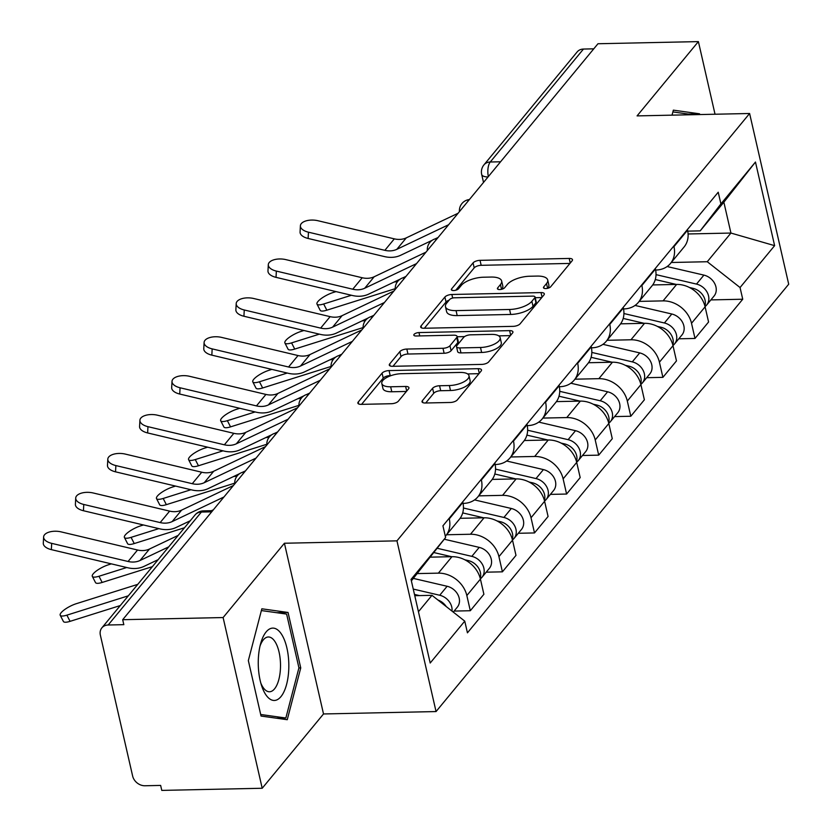 <?xml version="1.0" encoding="UTF-8"?>
<svg xmlns="http://www.w3.org/2000/svg" width="832" height="832" viewBox="0 0 832 832"><rect width="100%" height="100%" fill="white"/><g stroke="black" fill="none" stroke-linecap="round" stroke-linejoin="round"><path stroke-width="1.25" d="M545.792 288.569A3.827 1.529 -12.9 0 0 550.67 286.78L572.125 260.78A5.46 2.184 -12.9 0 0 572.499 259.667A5.46 2.184 -12.9 0 0 569.192 258.44L480.033 260.343A5.46 2.184 -12.9 0 0 473.065 262.891L451.599 288.902A3.827 1.529 -12.9 0 0 451.339 289.682A3.827 1.529 -12.9 0 0 453.658 290.534A3.827 1.529 -12.9 0 0 458.536 288.746L461.313 285.386A17.493 6.978 -12.9 0 1 483.631 277.212L491.057 277.056A17.493 6.978 -12.9 0 1 501.644 280.987A17.493 6.978 -12.9 0 1 500.448 284.554L497.671 287.914A3.827 1.529 -12.9 0 0 497.411 288.694A3.827 1.529 -12.9 0 0 499.72 289.557A3.827 1.529 -12.9 0 0 504.608 287.768L507.385 284.398A17.493 6.978 -12.9 0 1 529.693 276.234L537.129 276.078A17.493 6.978 -12.9 0 1 547.706 279.999A17.493 6.978 -12.9 0 1 546.51 283.566L543.733 286.936A3.827 1.529 -12.9 0 0 543.473 287.716A3.827 1.529 -12.9 0 0 545.792 288.569M422.396 400.66A5.46 2.184 -12.9 0 0 422.022 401.773A5.46 2.184 -12.9 0 0 425.329 403L450.341 402.47A5.46 2.184 -12.9 0 0 457.319 399.911L481.146 371.03A5.46 2.184 -12.9 0 0 481.52 369.918A5.46 2.184 -12.9 0 0 478.213 368.69L389.054 370.594A5.46 2.184 -12.9 0 0 382.075 373.142L358.249 402.022A5.46 2.184 -12.9 0 0 357.874 403.135A5.46 2.184 -12.9 0 0 361.182 404.362L391.394 403.718A5.46 2.184 -12.9 0 0 398.372 401.17L408.574 388.814A5.46 2.184 -12.9 0 0 408.938 387.691A5.46 2.184 -12.9 0 0 405.631 386.464L390.655 386.786A14.622 5.834 -12.9 0 1 381.805 383.5A14.622 5.834 -12.9 0 1 401.461 373.693L460.158 372.445A14.622 5.834 -12.9 0 1 468.998 375.721A14.622 5.834 -12.9 0 1 449.353 385.538L439.566 385.746A5.46 2.184 -12.9 0 0 432.598 388.294L422.396 400.66L422.843 402.615M396.958 540.852L284.419 543.244L223.111 617.552L122.689 619.694L597.969 43.742L698.391 41.6L637.073 115.898L749.611 113.495L396.958 540.852L436.051 711.558L788.705 284.211L749.611 113.495M513.146 326.352A5.46 2.184 -12.9 0 0 520.125 323.804L543.951 294.923A5.46 2.184 -12.9 0 0 544.326 293.81A5.46 2.184 -12.9 0 0 541.018 292.583L451.859 294.486A5.46 2.184 -12.9 0 0 444.891 297.034L421.054 325.915A5.46 2.184 -12.9 0 0 420.68 327.028A5.46 2.184 -12.9 0 0 423.987 328.255L513.146 326.352M512.554 332.977L488.717 361.858A5.46 2.184 -12.9 0 1 481.749 364.406L392.59 366.309A5.46 2.184 -12.9 0 1 389.282 365.082A5.46 2.184 -12.9 0 1 389.657 363.969L399.849 351.614A5.46 2.184 -12.9 0 1 406.827 349.055L442.988 348.286A5.46 2.184 -12.9 0 0 449.956 345.738L456.726 337.532A5.46 2.184 -12.9 0 0 457.101 336.419A5.46 2.184 -12.9 0 0 453.794 335.192L416.146 335.993A3.827 1.529 -12.9 0 1 413.826 335.14A3.827 1.529 -12.9 0 1 418.974 332.571L509.621 330.637A5.46 2.184 -12.9 0 1 512.928 331.864A5.46 2.184 -12.9 0 1 512.554 332.977M223.111 617.552L262.205 788.258L161.782 790.4L160.638 785.418L144.997 785.762A11.138 9.069 -140.5 0 1 132.631 776.017L100.37 635.17A11.138 9.069 -140.5 0 1 101.868 627.869L195.073 514.925A11.138 9.069 39.5 0 1 201.386 512.054L108.181 624.998A11.138 9.069 -140.5 0 0 101.868 627.869M262.205 788.258L323.513 713.96L436.051 711.558M122.689 619.694L123.822 624.666L108.181 624.998M500.562 161.782L490.256 162.001A11.138 9.069 39.5 0 0 483.954 164.861L577.158 51.917A11.138 9.069 39.5 0 1 583.461 49.057L490.256 162.001A11.138 4.701 88.8 0 0 488.342 176.582M593.767 48.828L583.461 49.057M715.031 114.234L698.391 41.6M673.826 246.033L673.962 246.636A25.615 20.852 39.5 0 1 670.498 263.432L684.081 246.979A25.615 20.852 -140.5 0 0 687.544 230.183L687.398 229.58M639.174 301.392L663.062 300.882A25.615 20.852 39.5 0 1 691.517 323.284L705.099 306.821A25.615 20.852 -140.5 0 0 676.634 284.43L652.704 284.939M705.099 306.821L708.573 322.005L694.99 338.458L678.787 338.801M670.498 263.432A25.615 20.852 39.5 0 1 655.99 270.026L655.637 270.036M691.517 323.284L694.99 338.458M641.722 284.929L641.867 285.532A25.615 20.852 39.5 0 1 638.404 302.328L651.986 285.875A25.615 20.852 -140.5 0 0 655.439 269.079L655.304 268.476M646.682 377.697L662.896 377.354L676.478 360.901L672.994 345.717A25.615 20.852 -140.5 0 0 644.54 323.315L620.599 323.835M638.404 302.328A25.615 20.852 39.5 0 1 623.896 308.922L623.542 308.922M607.079 340.288L630.958 339.778A25.615 20.852 39.5 0 1 659.422 362.18L662.896 377.354M609.627 323.825L609.762 324.428A25.615 20.852 39.5 0 1 606.31 341.224L619.882 324.761A25.615 20.852 -140.5 0 0 623.345 307.965L623.21 307.372M614.588 416.593L630.802 416.25L644.374 399.797L640.9 384.613A25.615 20.852 -140.5 0 0 612.446 362.211L588.505 362.731M606.31 341.224A25.615 20.852 39.5 0 1 591.802 347.818L591.448 347.818M574.985 379.184L598.863 378.674A25.615 20.852 39.5 0 1 627.318 401.066L630.802 416.25M577.533 362.721L577.668 363.324A25.615 20.852 39.5 0 1 574.205 380.12L587.787 363.657A25.615 20.852 -140.5 0 0 591.25 346.861L591.115 346.258M582.494 455.489L598.697 455.146L612.279 438.693L608.806 423.509A25.615 20.852 -140.5 0 0 580.351 401.107L556.41 401.617M574.205 380.12A25.615 20.852 39.5 0 1 559.697 386.714L559.354 386.714M542.88 418.08L566.769 417.57A25.615 20.852 39.5 0 1 595.223 439.962L598.697 455.146M545.438 401.617L545.574 402.22A25.615 20.852 39.5 0 1 542.11 419.016L555.693 402.553A25.615 20.852 -140.5 0 0 559.156 385.757L559.01 385.154M550.399 494.385L566.602 494.042L580.185 477.589L576.701 462.405A25.615 20.852 -140.5 0 0 548.246 440.003L524.316 440.513M542.11 419.016A25.615 20.852 39.5 0 1 527.602 425.61L527.249 425.61M510.786 456.976L534.674 456.466A25.615 20.852 39.5 0 1 563.129 478.858L566.602 494.042M513.334 440.513L513.479 441.106A25.615 20.852 39.5 0 1 510.016 457.902L523.598 441.449A25.615 20.852 -140.5 0 0 527.051 424.653L526.916 424.05M518.294 533.281L534.508 532.938L548.08 516.485L544.606 501.301A25.615 20.852 -140.5 0 0 516.152 478.899L492.211 479.409M510.016 457.902A25.615 20.852 39.5 0 1 495.508 464.495L495.154 464.506M478.691 495.862L502.57 495.352A25.615 20.852 39.5 0 1 531.024 517.754L534.508 532.938M481.239 479.398L481.374 480.002A25.615 20.852 39.5 0 1 477.922 496.798L491.494 480.345A25.615 20.852 -140.5 0 0 494.957 463.549L494.822 462.946M486.2 572.177L502.403 571.834L515.986 555.37L512.512 540.197A25.615 20.852 -140.5 0 0 484.058 517.795L460.117 518.305M477.922 496.798A25.615 20.852 39.5 0 1 463.403 503.391L463.06 503.402M446.597 534.758L470.475 534.248A25.615 20.852 39.5 0 1 498.93 556.65L502.403 571.834M449.145 518.294L449.28 518.898A25.615 20.852 39.5 0 1 445.817 535.694L459.399 519.241A25.615 20.852 -140.5 0 0 462.862 502.445L462.727 501.842M454.106 611.073L470.309 610.73L483.891 594.266L480.418 579.093A25.615 20.852 -140.5 0 0 451.953 556.691L430.529 557.149M445.817 535.694A25.615 20.852 39.5 0 1 445.318 536.276M417.373 573.591L438.381 573.144A25.615 20.852 39.5 0 1 466.835 595.546L470.309 610.73M671.268 262.496L707.262 261.726L730.933 233.054L723.861 202.197L700.201 230.87L687.742 231.14M688.085 233.969L730.933 233.054L774.623 245.648L740.054 287.539L707.262 261.726M700.201 230.87L720.907 203.923L755.466 162.032L774.623 245.648M418.444 611.718L431.974 595.327L464.755 621.14L467.438 632.83L742.737 299.229L740.054 287.539M464.755 621.14L430.196 663.021L411.039 579.415L445.609 537.524L411.372 580.861M720.907 203.923L718.224 192.223L442.926 525.824L445.609 537.524M699.722 114.566L699.556 113.807L673.348 110.146L672.038 115.159M284.419 543.244L323.513 713.96M261.04 716.05L287.248 719.711L300.747 667.93L288.049 612.466L261.841 608.795L248.342 660.587L261.04 716.05M431.974 595.327L414.773 595.691M710.882 299.905L742.737 299.229M755.466 162.032L723.861 202.197M688.199 114.057L699.556 113.807M276.692 612.706L288.049 612.466M298.896 667.961L300.747 667.93M547.872 288.267A17.493 6.978 -12.9 0 0 548.85 284.981L547.706 279.999M501.81 289.245A17.493 6.978 -12.9 0 0 502.788 285.958L501.644 280.987M569.951 263.422L481.177 265.314A5.46 2.184 -12.9 0 0 474.198 267.873L455.759 290.222M449.103 300.175A5.46 2.184 -12.9 0 0 446.025 302.016L424.382 328.245M541.778 297.565L535.226 297.7M534.799 297.762A3.827 1.529 -12.9 0 0 535.059 296.982A3.827 1.529 -12.9 0 0 532.75 296.119L454.48 297.794A3.827 1.529 -12.9 0 0 449.602 299.582L446.67 303.129A17.493 6.978 -12.9 0 0 445.474 306.696A17.493 6.978 -12.9 0 0 456.061 310.617L509.558 309.483A17.493 6.978 -12.9 0 0 531.866 301.309L534.799 297.762L535.943 302.734A3.827 1.529 -12.9 0 0 536.203 301.954L535.059 296.982M445.474 306.696L446.618 311.667A17.493 6.978 -12.9 0 0 457.205 315.598L456.061 310.617M535.943 302.734L533.01 306.29A17.493 6.978 -12.9 0 1 510.702 314.454L457.205 315.598M392.974 366.298L400.993 356.585L399.849 351.614M457.101 336.419L458.234 341.401A5.46 2.184 -12.9 0 1 457.86 342.514L451.1 350.709A5.46 2.184 -12.9 0 1 444.122 353.267L407.961 354.037A5.46 2.184 -12.9 0 0 400.993 356.585M457.174 336.752L464.568 336.596M498.763 335.868L510.37 335.618M480.501 347.485A14.622 5.834 -12.9 0 0 500.157 337.678A14.622 5.834 -12.9 0 0 491.306 334.391L470.631 334.828A5.46 2.184 -12.9 0 0 463.653 337.386L456.893 345.582A5.46 2.184 -12.9 0 0 456.518 346.694A5.46 2.184 -12.9 0 0 459.826 347.922L480.501 347.485L481.645 352.466A14.622 5.834 -12.9 0 0 501.301 342.649L500.157 337.678M456.518 346.694L457.662 351.676A5.46 2.184 -12.9 0 0 460.97 352.903L459.826 347.922M481.645 352.466L460.97 352.903M468.998 375.721L470.142 380.702A14.622 5.834 -12.9 0 1 450.486 390.51L440.71 390.718A5.46 2.184 -12.9 0 0 433.732 393.276L425.714 402.99M381.805 383.5L382.949 388.482A14.622 5.834 -12.9 0 0 391.789 391.768L390.655 386.786M406.39 391.456L391.789 391.768M391.258 375.544L390.198 375.575A5.46 2.184 -12.9 0 0 383.219 378.123L361.566 404.362M478.962 373.672L467.605 373.922M326.841 310.19A12.802 3.474 152.8 0 1 320.174 310.294L316.992 304.096A12.802 3.474 -27.2 0 0 323.658 303.992L326.841 310.19L394.233 288.985A20.602 16.775 -140.5 0 1 395.21 288.714M336.034 291.606L333.122 292.521A12.802 3.474 -27.2 0 0 321.495 298.366A12.802 3.474 -27.2 0 0 316.992 304.096M655.294 279.531L676.291 284.43M689.478 287.508L692.994 288.33A13.915 11.336 39.5 0 1 704.902 306.03M656.022 274.643L696.498 284.086A13.915 11.336 39.5 0 1 707.47 292.885A13.915 11.336 39.5 0 1 706.659 305.022A13.915 11.336 39.5 0 1 705.037 306.571M667.139 266.542L703.903 275.111A13.915 11.336 39.5 0 1 714.875 283.91A13.915 11.336 39.5 0 1 714.064 296.046L706.659 305.022M351.426 295.256L323.658 303.992M397.426 281.746A27.841 22.662 -140.5 0 0 394.004 282.079M458.089 213.252L406.297 237.858A20.602 16.775 39.5 0 1 394.316 238.857L317.918 220.719A12.802 6.365 3 0 0 300.394 225.794A12.802 6.365 3 0 0 308.454 232.19L308.121 238.462A12.802 6.365 -177 0 1 300.071 232.066L300.394 225.794M448.625 224.723L396.833 249.33A20.602 16.775 39.5 0 1 384.852 250.328L308.454 232.19M432.276 240.25L400.712 255.247A27.841 22.662 39.5 0 1 384.53 256.599L308.121 238.462M438.079 237.494L435.136 238.888M294.736 349.076A12.802 3.474 152.8 0 1 288.08 349.19L284.898 342.992A12.802 3.474 -27.2 0 0 291.564 342.888L294.736 349.076L362.138 327.881A20.602 16.775 -140.5 0 1 363.116 327.61M303.94 330.502L301.028 331.417A12.802 3.474 -27.2 0 0 289.401 337.262A12.802 3.474 -27.2 0 0 284.898 342.992M623.189 318.427L644.197 323.326M657.384 326.404L660.899 327.226A13.915 11.336 39.5 0 1 672.797 344.926M623.927 313.539L664.394 322.982A13.915 11.336 39.5 0 1 675.376 331.781A13.915 11.336 39.5 0 1 674.565 343.918A13.915 11.336 39.5 0 1 672.942 345.467M635.045 305.438L671.809 314.007A13.915 11.336 39.5 0 1 682.781 322.806A13.915 11.336 39.5 0 1 681.97 334.942L674.565 343.918M319.332 334.152L291.564 342.888M365.331 320.642A27.841 22.662 -140.5 0 0 361.91 320.975M262.642 387.972A12.802 3.474 152.8 0 1 255.986 388.086L252.803 381.888A12.802 3.474 -27.2 0 0 259.459 381.774L262.642 387.972L330.034 366.777A20.602 16.775 -140.5 0 1 331.011 366.506M271.846 369.387L268.923 370.313A12.802 3.474 -27.2 0 0 257.306 376.158A12.802 3.474 -27.2 0 0 252.803 381.888M591.094 357.323L612.102 362.222M625.279 365.3L628.805 366.122A13.915 11.336 39.5 0 1 640.702 383.822M591.822 352.435L632.299 361.878A13.915 11.336 39.5 0 1 643.271 370.677A13.915 11.336 39.5 0 1 642.47 382.814A13.915 11.336 39.5 0 1 640.838 384.363M602.95 344.334L639.704 352.903A13.915 11.336 39.5 0 1 650.686 361.702A13.915 11.336 39.5 0 1 649.875 373.838L642.47 382.814M287.238 373.048L259.459 381.774M333.237 359.538A27.841 22.662 -140.5 0 0 329.815 359.871M672.89 111.914L692.879 114.712M281.414 634.067A36.192 15.278 88.8 0 0 260.77 643.136A36.192 15.278 88.8 0 0 261.685 685.942A36.192 15.278 88.8 0 0 265.658 694.491A36.192 15.278 88.8 0 0 286.645 684.195A36.192 15.278 88.8 0 0 281.414 634.067M260.811 683.082A27.404 11.565 88.8 0 0 262.974 687.253A27.404 11.565 88.8 0 0 269.526 691.766A27.404 11.565 88.8 0 0 280.166 672.131A27.404 11.565 88.8 0 0 274.903 641.503A27.404 11.565 88.8 0 0 268.351 636.979A27.404 11.565 88.8 0 0 260.021 646.038M276.505 718.214L285.844 718.016L260.686 714.49M261.383 610.563L286.624 614.099L298.927 667.836L285.844 718.016M425.994 252.148L374.192 276.754A20.602 16.775 39.5 0 1 362.222 277.753L285.813 259.615A12.802 6.365 3 0 0 268.299 264.69A12.802 6.365 3 0 0 276.349 271.086L276.026 277.358A12.802 6.365 -177 0 1 267.977 270.962L268.299 264.69M416.53 263.609L364.728 288.226A20.602 16.775 39.5 0 1 352.758 289.214L276.349 271.086M400.182 279.146L368.618 294.143A27.841 22.662 39.5 0 1 352.425 295.495L276.026 277.358M405.985 276.39L403.042 277.784M393.89 291.044L342.098 315.65A20.602 16.775 39.5 0 1 330.117 316.649L253.718 298.511A12.802 6.365 3 0 0 236.194 303.586A12.802 6.365 3 0 0 244.254 309.982L243.932 316.254A12.802 6.365 -177 0 1 235.872 309.858L236.194 303.586M384.426 302.505L332.634 327.122A20.602 16.775 39.5 0 1 320.653 328.11L244.254 309.982M368.077 318.042L336.513 333.039A27.841 22.662 39.5 0 1 320.33 334.381L243.932 316.254M373.89 315.286L370.947 316.68M230.547 426.868A12.802 3.474 152.8 0 1 223.891 426.982L220.709 420.784A12.802 3.474 -27.2 0 0 227.365 420.67L230.547 426.868L297.939 405.673A20.602 16.775 -140.5 0 1 298.917 405.402M239.751 408.283L236.829 409.209A12.802 3.474 -27.2 0 0 225.202 415.054A12.802 3.474 -27.2 0 0 220.709 420.784M559 396.219L579.998 401.118M593.185 404.196L596.71 405.018A13.915 11.336 39.5 0 1 608.608 422.718M559.728 391.331L600.205 400.774A13.915 11.336 39.5 0 1 611.177 409.573A13.915 11.336 39.5 0 1 610.366 421.71A13.915 11.336 39.5 0 1 608.743 423.259M570.846 383.219L607.61 391.799A13.915 11.336 39.5 0 1 618.582 400.587A13.915 11.336 39.5 0 1 617.781 412.734L610.366 421.71M255.133 411.944L227.365 420.67M301.142 398.434A27.841 22.662 -140.5 0 0 297.71 398.767M198.453 465.764A12.802 3.474 152.8 0 1 191.786 465.878L188.604 459.68A12.802 3.474 -27.2 0 0 195.27 459.566L198.453 465.764L265.845 444.569A20.602 16.775 -140.5 0 1 266.822 444.298M207.646 447.179L204.734 448.105A12.802 3.474 -27.2 0 0 193.107 453.95A12.802 3.474 -27.2 0 0 188.604 459.68M526.906 435.115L547.903 440.014M561.09 443.092L564.606 443.914A13.915 11.336 39.5 0 1 576.514 461.604M527.634 430.227L568.11 439.67A13.915 11.336 39.5 0 1 579.082 448.458A13.915 11.336 39.5 0 1 578.271 460.606A13.915 11.336 39.5 0 1 576.649 462.155M538.751 422.115L575.515 430.695A13.915 11.336 39.5 0 1 586.487 439.483A13.915 11.336 39.5 0 1 585.676 451.63L578.271 460.606M223.038 450.83L195.27 459.566M269.038 437.33A27.841 22.662 -140.5 0 0 265.616 437.663M166.348 504.66A12.802 3.474 152.8 0 1 159.692 504.774L156.51 498.576A12.802 3.474 -27.2 0 0 163.176 498.462L166.348 504.66L233.75 483.465A20.602 16.775 -140.5 0 1 234.728 483.194M175.552 486.075L172.64 486.99A12.802 3.474 -27.2 0 0 161.013 492.846A12.802 3.474 -27.2 0 0 156.51 498.576M494.801 474.011L515.809 478.91M528.996 481.988L532.511 482.81A13.915 11.336 39.5 0 1 544.409 500.5M495.539 469.123L536.006 478.566A13.915 11.336 39.5 0 1 546.988 487.354A13.915 11.336 39.5 0 1 546.177 499.502A13.915 11.336 39.5 0 1 544.544 501.041M506.657 461.011L543.421 469.591A13.915 11.336 39.5 0 1 554.393 478.379A13.915 11.336 39.5 0 1 553.582 490.526L546.177 499.502M190.944 489.726L163.176 498.462M236.943 476.226A27.841 22.662 -140.5 0 0 233.522 476.559M361.795 329.94L310.003 354.546A20.602 16.775 39.5 0 1 298.022 355.545L221.624 337.407A12.802 6.365 3 0 0 204.1 342.482A12.802 6.365 3 0 0 212.16 348.878L211.838 355.15A12.802 6.365 -177 0 1 203.778 348.754L204.1 342.482M352.331 341.401L300.539 366.018A20.602 16.775 39.5 0 1 288.558 367.006L212.16 348.878M335.982 356.938L304.418 371.935A27.841 22.662 39.5 0 1 288.236 373.277L211.838 355.15M341.786 354.182L338.853 355.576M329.701 368.826L277.909 393.442A20.602 16.775 39.5 0 1 265.928 394.43L189.53 376.303A12.802 6.365 3 0 0 172.006 381.378A12.802 6.365 3 0 0 180.066 387.774L179.733 394.046A12.802 6.365 -177 0 1 171.683 387.65L172.006 381.378M320.237 380.297L268.434 404.903A20.602 16.775 39.5 0 1 256.464 405.902L180.066 387.774M303.888 395.834L272.324 410.831A27.841 22.662 39.5 0 1 256.142 412.173L179.733 394.046M309.691 393.078L306.748 394.472M297.606 407.722L245.804 432.338A20.602 16.775 39.5 0 1 233.834 433.326L157.425 415.199A12.802 6.365 3 0 0 139.911 420.274A12.802 6.365 3 0 0 147.961 426.67L147.638 432.942A12.802 6.365 -177 0 1 139.578 426.546L139.911 420.274M288.142 419.193L236.34 443.799A20.602 16.775 39.5 0 1 224.37 444.798L147.961 426.67M271.794 434.73L240.23 449.727A27.841 22.662 39.5 0 1 224.037 451.069L147.638 432.942M277.597 431.974L274.654 433.368M134.254 543.556A12.802 3.474 152.8 0 1 127.598 543.67L124.415 537.472A12.802 3.474 -27.2 0 0 131.071 537.358L134.254 543.556L184.486 527.758M143.458 524.971L140.535 525.886A12.802 3.474 -27.2 0 0 128.908 531.742A12.802 3.474 -27.2 0 0 124.415 537.472M462.706 512.907L483.714 517.806M496.891 520.884L500.417 521.706A13.915 11.336 39.5 0 1 512.314 539.396M463.434 508.019L503.911 517.462A13.915 11.336 39.5 0 1 514.883 526.25A13.915 11.336 39.5 0 1 514.082 538.398A13.915 11.336 39.5 0 1 512.45 539.937M474.562 499.907L511.316 508.487A13.915 11.336 39.5 0 1 522.298 517.275A13.915 11.336 39.5 0 1 521.487 529.422L514.082 538.398M158.85 528.622L131.071 537.358M265.502 446.618L213.71 471.234A20.602 16.775 39.5 0 1 201.729 472.222L125.33 454.095A12.802 6.365 3 0 0 107.806 459.17A12.802 6.365 3 0 0 115.866 465.566L115.544 471.838A12.802 6.365 -177 0 1 107.484 465.442L107.806 459.17M256.038 458.089L204.246 482.695A20.602 16.775 39.5 0 1 192.265 483.694L115.866 465.566M239.689 473.626L208.125 488.623A27.841 22.662 39.5 0 1 191.942 489.965L115.544 471.838M245.492 470.87L242.559 472.264M102.159 582.452A12.802 3.474 152.8 0 1 95.493 582.566L92.321 576.368A12.802 3.474 -27.2 0 0 98.977 576.254L102.159 582.452L152.391 566.654M111.363 563.867L108.441 564.782A12.802 3.474 -27.2 0 0 96.814 570.638A12.802 3.474 -27.2 0 0 92.321 576.368M434.023 552.594L451.61 556.702M464.797 559.78L468.322 560.591A13.915 11.336 39.5 0 1 480.22 578.292M437.32 548.309L471.817 556.358A13.915 11.336 39.5 0 1 482.789 565.146A13.915 11.336 39.5 0 1 481.978 577.294A13.915 11.336 39.5 0 1 480.355 578.833M444.298 539.23L479.222 547.383A13.915 11.336 39.5 0 1 490.194 556.171A13.915 11.336 39.5 0 1 489.382 568.318L481.978 577.294M126.745 567.518L98.977 576.254M233.407 485.514L181.615 510.12A20.602 16.775 39.5 0 1 169.634 511.118L93.236 492.991A12.802 6.365 3 0 0 75.712 498.066A12.802 6.365 3 0 0 83.772 504.462L83.45 510.734A12.802 6.365 -177 0 1 75.39 504.338L75.712 498.066M223.943 496.985L172.151 521.591A20.602 16.775 39.5 0 1 160.17 522.59L83.772 504.462M190.268 520.749L176.03 527.519A27.841 22.662 39.5 0 1 159.848 528.861L83.45 510.734M213.398 509.766L211.411 510.702M70.065 621.348A12.802 3.474 152.8 0 1 63.398 621.462L60.216 615.264A12.802 3.474 -27.2 0 0 66.882 615.15L70.065 621.348L120.286 605.55M137.779 584.355L76.346 603.678A12.802 3.474 -27.2 0 0 64.719 609.534A12.802 3.474 -27.2 0 0 60.216 615.264M414.482 594.422L419.515 595.598M437.882 599.986A13.915 11.336 39.5 0 1 446.191 606.518M413.254 589.077L439.722 595.254A13.915 11.336 39.5 0 1 452.005 611.094M413.4 578.406L447.127 586.279A13.915 11.336 39.5 0 1 458.099 595.067A13.915 11.336 39.5 0 1 457.288 607.214L453.263 612.092M128.315 595.826L66.882 615.15M178.173 535.402L149.51 549.016A20.602 16.775 39.5 0 1 137.54 550.014L61.142 531.887A12.802 6.365 3 0 0 43.618 536.962A12.802 6.365 3 0 0 51.678 543.358L51.345 549.63A12.802 6.365 -177 0 1 43.295 543.234L43.618 536.962M168.709 546.874L140.046 560.487A20.602 16.775 39.5 0 1 128.076 561.486L51.678 543.358M158.163 559.645L143.936 566.415A27.841 22.662 39.5 0 1 127.754 567.757L51.345 549.63M498.93 556.65L512.512 540.197M531.024 517.754L544.606 501.301M563.129 478.858L576.701 462.405M595.223 439.962L608.806 423.509M627.318 401.066L640.9 384.613M659.422 362.18L672.994 345.717M466.835 595.546L480.418 579.093M438.381 573.144L451.953 556.691M470.475 534.248L484.058 517.795M481.374 480.002L494.957 463.549M502.57 495.352L516.152 478.899M513.479 441.106L527.051 424.653M534.674 456.466L548.246 440.003M545.574 402.22L559.156 385.757M566.769 417.57L580.351 401.107M577.668 363.324L591.25 346.861M598.863 378.674L612.446 362.211M609.762 324.428L623.345 307.965M630.958 339.778L644.54 323.315M641.867 285.532L655.439 269.079M663.062 300.882L676.634 284.43M673.962 246.636L687.544 230.183M449.28 518.898L462.862 502.445M469.113 199.888A11.138 4.701 88.8 0 0 467.49 201.854M437.018 238.784A11.138 4.701 88.8 0 0 435.396 240.75M404.914 277.68A11.138 4.701 88.8 0 0 403.291 279.646M372.819 316.576A11.138 4.701 88.8 0 0 371.197 318.542M340.725 355.472A11.138 4.701 88.8 0 0 339.102 357.438M308.63 394.368A11.138 4.701 88.8 0 0 307.008 396.334M276.526 433.264A11.138 4.701 88.8 0 0 274.903 435.23M244.431 472.16A11.138 4.701 88.8 0 0 242.809 474.126M211.692 511.836L201.386 512.054A11.138 4.701 88.8 0 1 203.424 510.879A11.138 11.138 0 0 0 195.073 514.925M483.517 182.437L481.686 174.439A11.138 4.441 -12.9 0 0 488.051 176.946M547.602 288.33L546.51 283.566M497.983 289.286L497.671 287.914M501.54 289.318L500.448 284.554M451.922 290.264L451.599 288.902M474.198 267.873L473.065 262.891M481.177 265.314L480.033 260.343M570.253 263.058L569.192 258.44M544.045 288.298L543.733 286.936M421.502 327.87L421.054 325.915M446.025 302.016L444.891 297.034M452.67 298.033L451.859 294.486M542.079 297.19L541.018 292.583M510.702 314.454L509.558 309.483M533.01 306.29L531.866 301.309M390.104 365.924L389.657 363.969M407.961 354.037L406.827 349.055M444.122 353.267L442.988 348.286M451.1 350.709L449.956 345.738M457.86 342.514L456.726 337.532M419.734 335.92L418.974 332.571M510.671 335.254L509.621 330.637M433.732 393.276L432.598 388.294M440.71 390.718L439.566 385.746M450.486 390.51L449.353 385.538M406.692 391.082L405.631 386.464M358.696 403.978L358.249 402.022M383.219 378.123L382.075 373.142M390.198 375.575L389.054 370.594M479.274 373.308L478.213 368.69M692.994 288.33L692.318 289.151M703.903 275.111L696.498 284.086M396.833 249.33L406.297 237.858M384.852 250.328L394.316 238.857M660.899 327.226L660.223 328.047M671.809 314.007L664.394 322.982M628.805 366.122L628.129 366.943M639.704 352.903L632.299 361.878M364.728 288.226L374.192 276.754M352.758 289.214L362.222 277.753M332.634 327.122L342.098 315.65M320.653 328.11L330.117 316.649M596.71 405.018L596.024 405.839M607.61 391.799L600.205 400.774M564.606 443.914L563.93 444.735M575.515 430.695L568.11 439.67M532.511 482.81L531.835 483.631M543.421 469.591L536.006 478.566M300.539 366.018L310.003 354.546M288.558 367.006L298.022 355.545M268.434 404.903L277.909 393.442M256.464 405.902L265.928 394.43M236.34 443.799L245.804 432.338M224.37 444.798L233.834 433.326M500.417 521.706L499.741 522.527M511.316 508.487L503.911 517.462M204.246 482.695L213.71 471.234M192.265 483.694L201.729 472.222M468.322 560.591L467.636 561.423M479.222 547.383L471.817 556.358M172.151 521.591L181.615 510.12M160.17 522.59L169.634 511.118M447.127 586.279L439.722 595.254M140.046 560.487L149.51 549.016M128.076 561.486L137.54 550.014M469.383 199.555A11.138 11.138 0 0 0 459.441 211.609M437.289 238.451A11.138 11.138 0 0 0 427.346 250.505M405.194 277.347A11.138 11.138 0 0 0 395.252 289.401M373.1 316.243A11.138 11.138 0 0 0 363.147 328.297M340.995 355.139A11.138 11.138 0 0 0 331.053 367.193M308.901 394.035A11.138 11.138 0 0 0 298.958 406.078M276.806 432.931A11.138 11.138 0 0 0 266.864 444.974M244.712 471.827A11.138 11.138 0 0 0 234.759 483.87M212.638 510.682L203.424 510.879M483.954 164.861A11.138 11.138 0 0 0 481.686 174.439"/></g></svg>
